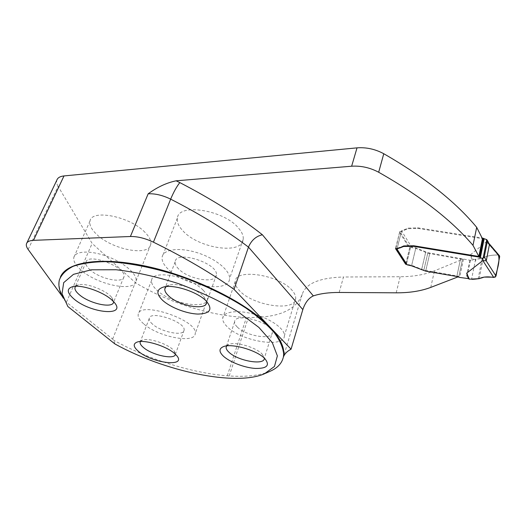 <?xml version="1.0" encoding="UTF-8"?>
<svg xmlns="http://www.w3.org/2000/svg" width="526" height="526" viewBox="0 0 526 526"><rect width="100%" height="100%" fill="white"/><g stroke="black" fill="none" stroke-linecap="round" stroke-linejoin="round"><path stroke-width="0.39" stroke-dasharray="2.63 1.97" d="M62.449 296.644L65.494 300.839C60.109 293.028 58.136 285.934 59.563 279.543L60.365 277.156M292.377 290.707C280.049 274.835 234.997 267.964 235.24 281.535C234.951 284.283 236.299 287.249 239.284 290.431C252.625 305.777 295.704 312.28 295.704 298.42C295.849 296.059 294.738 293.488 292.377 290.707M144.985 232.328C130.303 216.594 91.669 208.848 90.018 220.986C89.15 224.911 91.373 229.375 96.685 234.386C112.314 249.692 149.075 256.767 150.745 244.412C151.403 240.941 149.483 236.91 144.985 232.328M203.161 290.24C206.409 293.534 207.862 296.467 207.52 299.031C206.764 310.222 170.378 303.502 156.722 289.997C152.856 286.374 151.159 283.113 151.639 280.22C152.238 269.187 190.313 276.367 203.161 290.24M238.725 228.337C242.091 232.328 243.591 235.99 243.209 239.317C242.262 255.11 198.355 248.423 182.792 230.717C178.564 226.2 176.762 221.998 177.38 218.112C178.268 202.72 224.372 210.019 238.725 228.337M458.113 276.847L458.85 276.564L456.943 275.953L423.864 270.14L411.687 265.288L406.473 264.276L410.569 247.411L409.774 247.43L399.793 231.473L401.41 231.414L408.025 228.678L417.979 228.415L482.441 238.646M410.569 247.411L415.737 248.384L427.776 253.216L462.439 259.41L434.476 270.818C424.706 274.697 413.265 276.676 400.148 276.742L343.485 277.005L339.178 292.463M28.148 249.455L58.09 186.362L92.142 243.426L135.3 282.626C168.287 302.7 211.656 316.317 246.451 317.408L248.371 317.454C278.116 317.934 296.059 310.241 302.213 294.376C305.672 283.54 319.427 277.754 343.485 277.005M58.09 186.362C56.703 184.021 56.282 181.957 56.828 180.168M458.85 276.564L462.446 259.41L458.843 276.564M409.774 247.43L405.789 263.822M399.793 231.473L395.493 248.574M423.864 270.14L427.776 253.216M65.494 300.839L65.296 301.299L63.344 298.242M114.931 343.958L113.669 340.23L112.636 339.079L65.296 301.299M65.704 301.891L67.88 306.546M269.759 371.428C259.601 375.564 246.083 377.076 229.218 375.952L227.265 375.807C192.22 373.131 148.148 359.278 113.669 340.23M168.031 269.062C163.599 264.696 161.633 260.699 162.133 257.063C163.244 249.199 179.701 247.003 197.868 252.914C216.048 258.726 230.579 270.929 229.533 278.826C229.027 293.626 184.356 286.111 168.031 269.062M178.643 268.937C176.046 266.327 174.888 263.947 175.165 261.79C175.802 249.646 218.928 263.559 216.337 275.085C216.048 284.073 188.492 279.424 178.643 268.937M166.058 286.624L169.188 285.105C177.334 282.6 196.5 288.794 203.47 296.191L206.626 301.424M227.068 326.587C223.951 323.529 222.498 320.715 222.708 318.158C223.195 311.57 237.759 309.558 254.4 314.298C271.048 318.953 284.921 329.046 284.402 335.687C284.77 348.626 241.007 341.302 227.068 326.587M237.18 326.922C235.352 325.101 234.497 323.424 234.609 321.905C234.399 311.76 273.934 322.931 272.304 332.616C272.56 340.486 245.589 335.976 237.18 326.922M226.621 345.93L228.843 344.412C235.576 341.42 255.761 347.193 262.007 353.932L264.328 358.272L272.304 332.616M143.637 323.799C139.614 320.308 137.799 317.217 138.18 314.528C138.936 300.234 198.815 320.373 195.212 333.694C194.791 344.109 157.866 336.791 143.637 323.799M152.481 324.095C150.101 321.997 149.016 320.15 149.239 318.546C149.713 309.775 186.276 322.07 184.08 330.256C183.85 336.594 161.088 332.077 152.481 324.095M140.357 341.545L142.447 340.066C148.792 337.508 168.839 344.241 173.909 350.632L175.421 354.274M81.083 270.094C75.534 265.249 73.121 260.995 73.85 257.339C75.343 250.724 91.143 250.225 107.902 256.688C124.682 263.053 137.536 274.454 136.056 281.009C134.781 292.535 97.422 284.875 81.083 270.094M90.248 269.983C86.954 267.07 85.521 264.525 85.948 262.342C87.303 252.118 127.134 267.339 123.952 276.801C123.183 283.816 100.131 279.063 90.248 269.983M75.619 286.289L78.486 284.836C86.179 282.666 106.042 290.181 111.67 297.354L113.603 302.062L123.952 276.801M66.454 302.154L92.142 243.426M227.265 375.807L246.451 317.408M112.636 339.079L135.3 282.626M229.218 375.952L248.371 317.454M472.013 260.252L473.301 259.647L470.441 254.762L472.013 260.252L469.836 260.225L427.901 252.684L415.862 247.851L411.51 246.885L401.542 230.875L408.163 228.133L418.111 227.863L482.118 238.008M470.441 254.762L486.543 241.638L488.759 243.124M405.894 263.986L409.563 248.318L410.648 247.069L411.51 246.885M395.848 248.568L399.569 232.374L401.542 230.875L397.117 248.535L401.41 231.414M473.301 259.647L483.289 257.957C486.813 255.879 491.705 254.9 497.971 255.005L499.082 255.314M497.971 255.005L486.543 241.638M427.901 252.684L423.732 270.686M475.846 259.443L475.543 260.929C475.852 258.351 479.863 259.154 482.171 258.371L478.081 279.004M483.157 258.036L483.999 257.49M484.479 257.227C488.22 255.616 492.842 254.886 498.346 255.038M400.148 276.742L396.209 292.818M430.741 287.406L434.476 270.818M419.209 228.56L419.34 228.014M417.979 228.415L418.111 227.863M417.499 228.389L417.631 227.837M415.527 228.396L415.658 227.85M408.025 228.678L408.163 228.133M404.04 230.329L404.178 229.783M456.943 275.953L460.559 258.799M425.804 270.588L429.703 253.65M421.688 269.358L425.633 252.441M411.687 265.288L415.737 248.384M302.213 294.376L283.218 357.667M485.906 239.356L487.148 241.822M405.894 263.381L395.723 247.661M399.569 232.374L409.563 248.318M470.441 260.271L466.687 278.583M469.836 260.225L466.082 278.53M463.498 259.173L459.678 277.426M462.558 258.864L458.731 277.117M460.671 258.259L456.824 276.505M429.827 253.118L425.679 271.133M425.751 251.908L421.563 269.904M415.862 247.851L411.556 265.827M410.648 247.069L406.388 264.624M483.289 257.957L479.193 278.688M475.557 259.476L471.552 279.306M59.563 279.543L59.353 280.023M264.446 373.795L265.472 373.335M177.38 218.112L162.133 257.063M243.209 239.317L229.533 278.826M175.165 261.79L165.361 287.42M216.337 275.085L206.646 302.404M169.188 285.105L163.257 287.117M203.47 296.191L206.218 301.017M235.24 281.535L222.708 318.158M295.704 298.42L284.402 335.687M234.609 321.905L226.528 346.069M228.843 344.412L223.313 346.687M262.007 353.932L264.828 358.62M151.639 280.22L138.18 314.528M207.52 299.031L195.212 333.694M149.239 318.546L140.383 341.538M184.08 330.256L175.447 354.097M142.447 340.066L137.062 342.11M173.909 350.632L176.427 355.326M90.018 220.986L73.85 257.339M150.745 244.412L136.056 281.009M85.948 262.342L75.363 286.617M78.486 284.836L72.634 286.657M111.67 297.354L114.195 302.318M26.451 243.827L26.918 242.834M395.716 248.272L396.065 248.811"/><path stroke-width="0.79" d="M395.848 248.568L396.979 249.087L403.764 245.925L413.798 245.773L478.87 256.478L482.441 238.646L476.694 227.344C455.549 201.76 424.574 177.223 383.77 153.73C375.209 149.121 366.293 147.168 357.022 147.859L64.008 175.927L33.48 240.343L130.402 236.503C137.464 236.378 145.143 238.265 153.428 242.17C184.33 257.345 211.202 273.079 234.05 289.379L248.469 247.115C226.496 230.375 200.551 214.384 170.654 199.144C173.626 192.075 176.683 186.559 179.82 182.594L176.111 180.812C166.663 182.765 157.34 187.098 148.154 193.811L130.402 236.503M357.022 147.859L351.644 166.216L176.111 180.812M234.05 289.379L291.062 349.198L302.825 309.59C305.179 302.608 308.683 298.045 313.332 295.901C320.288 293.58 328.901 292.436 339.178 292.463L396.209 292.818C409.419 292.897 420.932 291.095 430.741 287.406L458.113 276.847M62.449 296.644L28.148 249.455C26.583 247.286 26.017 245.412 26.451 243.827C27.128 241.71 29.476 240.546 33.48 240.343M60.365 277.156C66.539 261.606 102.149 256.057 149.903 267.057C197.605 277.965 248.272 303.91 269.969 327.067C279.411 337.179 284.027 346.062 283.816 353.709L283.409 357.042C284.467 353.952 287.018 351.342 291.062 349.198M26.918 242.834L56.828 180.168C57.656 177.775 60.049 176.361 64.008 175.927M476.694 227.344L472.999 245.353L478.87 256.478M405.789 263.822L405.678 264.289L406.473 264.276M405.678 264.289L395.493 248.574L397.117 248.535L399.76 247.496M351.644 166.216C360.994 165.631 370.008 167.643 378.681 172.252C420.057 195.711 451.499 220.078 472.999 245.353M264.742 358.535C256.879 350.191 231.591 342.991 223.313 346.687C218.862 348.653 218.901 351.828 223.425 356.201C229.855 362.144 244.518 367.746 255.373 368.443C267.096 368.627 270.246 365.353 264.828 358.62L264.742 358.535M206.093 300.892L206.218 301.017C213.05 309.308 210.334 313.66 198.072 314.068C186.645 313.792 170.404 307.506 162.593 300.3C156.117 293.896 156.334 289.504 163.257 287.117C173.317 284.02 197.316 291.726 206.093 300.892M174.487 353.433L176.427 355.326C187.657 367.464 152.481 363.479 138.529 351.401C133.321 346.956 132.828 343.859 137.062 342.11C144.19 339.29 166.177 345.924 174.487 353.433M111.433 299.603C102.241 291.397 81.109 284.349 72.634 286.657C66.401 288.689 66.887 292.831 74.094 299.09C90.636 313.332 127.121 316.718 114.195 302.318L111.433 299.603M114.931 343.958L67.88 306.546L62.035 293.712L63.699 282.633L73.482 274.342L91.294 269.812L116.167 269.753C135.721 272.047 156.498 276.676 178.498 283.626C200.228 291.726 219.927 301.017 237.594 311.51L258.858 327.382L272.284 342.584L277.373 355.892L274.454 366.464L264.446 373.795C235.01 386.538 164.52 371.376 114.931 343.958M179.82 182.594C211.8 199.157 239.323 216.541 262.382 234.76C256.011 236.227 251.369 240.343 248.469 247.115L302.825 309.59M63.344 298.242C59.418 291.595 58.084 285.526 59.353 280.023C61.457 274.487 66.066 269.917 73.186 266.314C81.734 263.401 92.51 261.843 105.516 261.646C126.345 262.402 151.317 267.109 177.025 275.269C202.641 284.086 226.719 295.599 245.997 308.111C257.865 316.527 267.346 324.785 274.447 332.879C280.062 340.69 283.133 347.798 283.665 354.208L283.409 357.042M283.264 357.542L283.054 358.219C281.371 363.972 276.939 368.378 269.759 371.428L265.472 373.335M206.626 301.424L206.646 302.404C206.554 310.951 178.676 305.935 168.491 295.743C165.808 293.206 164.579 290.917 164.809 288.873L166.058 286.624M264.328 358.272C264.749 365.741 237.482 360.869 228.817 352.104C226.936 350.336 226.042 348.731 226.121 347.292L226.621 345.93M175.421 354.274C174.882 360.04 152.244 355.208 143.519 347.574C141.067 345.536 139.936 343.754 140.12 342.242L140.357 341.545M113.603 302.062C113.011 308.716 89.703 303.712 79.511 294.869C76.119 292.029 74.607 289.576 74.975 287.512L75.619 286.289M486.793 239.619L487.424 240.895L484.282 256.852L483.131 258.2L486.793 239.619L482.118 238.008M397.117 248.535L396.979 249.087L407.157 264.841L411.556 265.827L425.679 271.133L456.824 276.505L459.678 277.426L468.278 278.583L466.654 273.204L482.809 260.567L483.42 260.758L482.151 258.338L480.383 257.707L484.163 238.738M399.622 248.055L403.626 246.484L413.66 246.339L479.193 257.122L480.383 257.707M407.157 264.841L405.894 263.986L396.065 248.811M488.759 243.124L489.39 244.814L486.287 260.712L483.42 260.758M483.131 258.2L482.151 258.338M486.195 260.85L496.018 276.111L493.736 277.439L482.809 260.567M499.082 255.314L499.68 256.596L489.377 244.537M496.018 276.111L499.68 256.596M493.736 277.439C487.602 276.413 482.756 276.827 479.193 278.688L469.337 279.175L466.654 273.204M469.337 279.175L468.278 278.583M482.171 258.371L483.157 258.036M483.999 257.49L484.479 257.227M498.346 255.038C500.305 261.198 497.004 270.186 495.19 277.176L484.078 277.097C480.606 278.484 476.53 279.221 471.842 279.313M262.382 234.76L313.332 295.901M283.218 357.667L283.054 358.219M383.77 153.73L378.681 172.252M153.428 242.17L170.654 199.144C162.626 195.231 155.124 193.456 148.154 193.811M489.39 244.814L487.424 240.895M484.282 256.852L486.287 260.712M479.771 257.332L483.558 238.357M479.193 257.122L482.986 238.146M414.902 246.497L415.034 245.938M413.66 246.339L413.798 245.773M413.173 246.306L413.305 245.747M411.181 246.293L411.319 245.734M403.626 246.484L403.764 245.925M283.816 353.709L283.665 354.208M165.361 287.42L164.809 288.873M226.528 346.069L226.121 347.292M140.383 341.538L140.12 342.242M75.363 286.617L74.975 287.512M487.438 240.494L489.305 244.202M499.588 255.912L488.956 243.446"/></g></svg>
